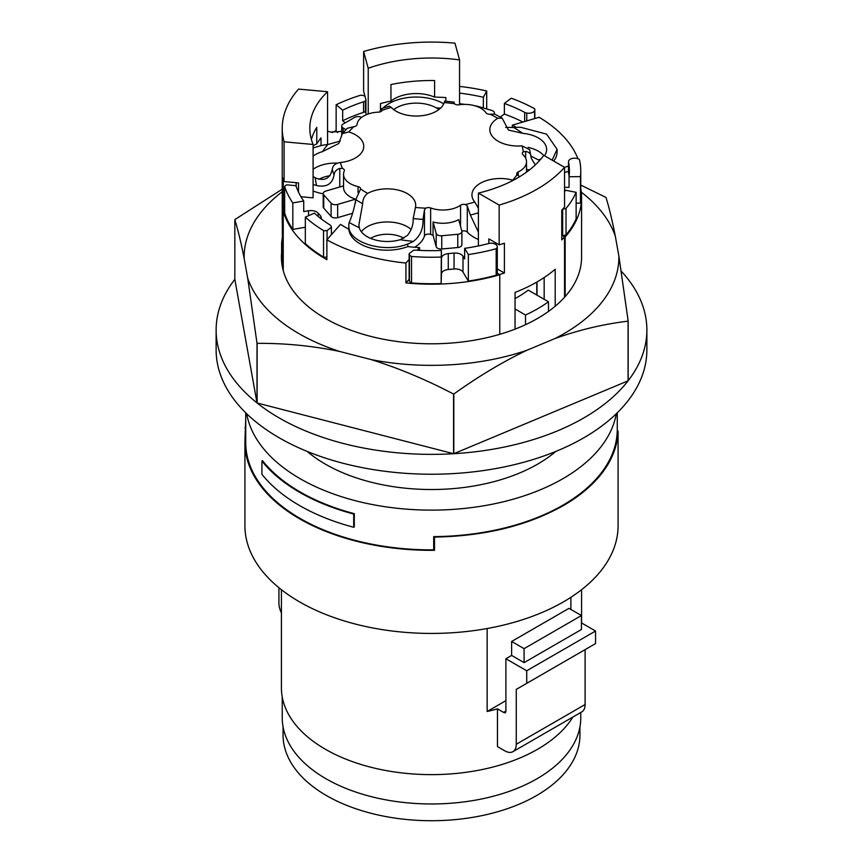 <?xml version="1.0" encoding="UTF-8"?>
<svg xmlns="http://www.w3.org/2000/svg" width="863" height="863" viewBox="0 0 863 863"><rect width="100%" height="100%" fill="white"/><g stroke="black" fill="none" stroke-linecap="round" stroke-linejoin="round"><path stroke-width="1.29" d="M580.767 712.493L580.767 717.789A149.267 86.171 180 0 1 537.045 778.728A149.267 86.171 180 0 1 374.38 797.412A149.267 86.171 180 0 1 282.233 717.789L282.233 696.98M572.881 717.045A150.076 86.645 180 0 1 405.966 773.367A150.076 86.645 180 0 1 281.424 687.984L281.424 589.709M283.053 726.765L283.053 735.017A148.447 85.707 0 0 0 410.389 819.85A148.447 85.707 0 0 0 573.949 759.149A148.447 85.707 0 0 0 579.947 735.017L579.947 726.765M570.875 609.44L570.875 597.325M512.924 751.662A16.16 9.331 -120 0 0 516.268 744.262L516.268 689.386L585.103 649.645L585.103 704.521A16.16 9.331 -120 0 1 581.759 711.921L512.924 751.662A16.16 9.331 -120 0 1 504.844 750.864L497.466 746.603L497.466 708.847A150.076 86.645 0 0 1 487.153 711.49L487.153 628.523M505.891 700.67L487.153 711.49M505.891 711.069L503.604 712.396L497.466 708.847M516.268 689.386L595.556 643.604L595.556 631.026L581.446 622.881M526.721 683.345L526.721 670.767L505.891 658.739L505.891 711.295A2.977 1.715 -120 0 1 505.276 712.655A2.977 1.715 -120 0 1 503.604 712.396M278.922 587.703L278.922 603.205A16.224 9.364 -120 0 0 281.424 612.924M526.721 670.767L595.556 631.026M524.089 662.622L524.089 648.652L581.446 615.535L581.446 629.505L524.089 662.622L511.63 655.427L505.891 658.739M581.446 615.535L568.987 608.35L511.63 641.468L511.63 655.427M618.059 440.885A186.581 107.724 180 0 1 618.081 442.622L618.081 525.707A186.581 107.724 180 0 1 563.431 601.878A186.581 107.724 180 0 1 360.098 625.233A186.581 107.724 180 0 1 244.919 525.707L244.919 442.622A186.581 107.724 180 0 1 244.941 440.885L245.728 441.349M524.089 648.652L511.63 641.468M618.081 442.622A186.581 107.724 180 0 1 618.059 444.348L618.059 431.101A186.581 107.724 180 0 1 610.529 459.699A186.581 107.724 180 0 1 563.431 505.545C527.53 525.707 484.553 536.214 434.499 537.077L434.499 550.324A186.581 107.724 180 0 1 244.919 442.622M245.728 419.353L244.941 440.885M244.941 427.638L245.728 428.102M618.059 431.101L617.25 430.648A185.772 107.249 180 0 1 562.859 505.211A185.772 107.249 180 0 1 433.701 536.613L434.499 537.077M433.701 536.613L433.701 549.86L434.499 550.324M433.701 549.86A185.772 107.249 180 0 1 245.728 442.622L245.728 412.816M246.689 413.744A185.772 107.249 -0 0 0 369.202 503.916A185.772 107.249 -0 0 0 562.859 478.717A185.772 107.249 -0 0 0 616.311 413.744M262.535 460.691A185.772 107.249 -0 0 0 354.305 513.679L353.701 514.035A186.581 107.724 180 0 1 261.921 461.047L262.535 460.691M261.921 461.047L261.921 474.294A186.581 107.724 180 0 0 353.701 527.282L354.305 526.926L354.305 513.679M555.783 451.446A150.076 86.645 180 0 1 537.617 464.143A150.076 86.645 180 0 1 307.217 451.446M353.701 527.282L353.701 514.035M565.146 296.57L565.146 236.958A150.076 86.645 0 0 0 575.502 221.942A150.076 86.645 0 0 0 581.576 197.551A150.076 86.645 0 0 0 580.767 188.555M336.139 130.647A150.076 86.645 0 0 0 332.115 132.632M577.94 158.738A150.076 86.645 0 0 0 539.105 117.282L512.32 125.157L512.32 127.595M283.247 270.637L283.247 211.025A150.076 86.645 0 0 0 326.883 259.677L326.883 239.806A150.076 86.645 0 0 0 405.934 263.053L405.934 282.924A150.076 86.645 0 0 0 499.763 274.714L499.763 334.326M281.608 261.381L281.608 243.269A150.076 86.645 0 0 1 282.32 238.059M548.469 311.446L548.469 301.78A150.076 86.645 0 0 1 525.524 315.027L515.049 308.976M525.524 324.693L525.524 315.027M568.48 166.128L564.499 167.303M576.139 203.161L580.454 203.118A149.267 86.171 0 0 0 580.767 197.551L580.767 171.057A149.267 86.171 -0 0 0 579.429 159.547A6.084 3.517 180 0 0 576.57 158.339C572.838 157.832 570.227 158.598 568.739 160.647A6.084 3.517 -0 0 0 568.48 161.661A6.084 3.517 -0 0 0 568.523 162.061A137.907 79.623 -0 0 1 569.407 171.057A137.907 79.623 -0 0 1 569.051 176.742L580.454 176.624A149.267 86.171 -0 0 0 580.767 171.057M565.146 236.958L562.665 235.523A6.084 3.517 0 0 0 566.02 234.898A149.267 86.171 0 0 0 576.139 218.824L576.139 192.33L565.362 190.194A137.907 79.623 -0 0 1 564.553 191.996M363.571 101.769A6.084 3.517 -0 0 0 365.416 100.831L365.416 111.435A6.084 3.517 -0 0 1 363.571 112.363L363.571 101.769A137.907 79.623 -0 0 0 342.676 110.151L336.139 104.757L336.139 131.252L337.735 132.568M365.416 111.435L366.322 114.703M516.387 127.336A121.683 70.248 0 0 0 512.32 125.157M553.679 161.057A38.123 22.017 0 0 0 557.088 151.953L557.088 149.644M313.096 184.358A38.123 22.017 -0 0 0 316.656 185.599C326.656 187.498 332.46 183.948 334.046 174.93C334.294 171.866 336.203 169.698 339.785 168.404L342.449 168.414A4.056 2.341 -0 0 1 344.402 170.421A4.056 2.341 -0 0 1 344.272 171.003A22.902 13.225 -0 0 0 343.744 172.568A22.902 13.225 -0 0 0 343.55 174.294A22.902 13.225 -0 0 0 355.524 185.923A22.902 13.225 -0 0 0 358.026 186.591A4.056 2.341 -0 0 1 360.594 188.77A4.056 2.341 -0 0 1 360.583 188.965L355.804 199.58C354.208 208.576 351.996 216.214 349.181 222.46A38.123 22.017 -0 0 0 348.803 225.523A38.123 22.017 -0 0 0 348.857 226.591L348.857 229.245A121.683 70.248 0 0 1 340.529 224.348L326.883 239.806M305.329 217.098L314.423 213.139A137.907 79.623 -0 0 0 329.806 224.833A6.084 3.517 -0 0 1 331.068 226.052L331.414 227.217L327.077 230.572A6.084 3.517 180 0 1 323.549 230.572A149.267 86.171 -0 0 1 305.329 217.098L305.329 243.593A149.267 86.171 0 0 0 323.549 257.066A6.084 3.517 0 0 0 326.883 257.098M284.65 186.494A6.084 3.517 180 0 1 286.721 184.844L295.405 185.642A6.084 3.517 -0 0 1 296.365 186.947A137.907 79.623 -0 0 0 303.722 201.003L292.827 202.924A149.267 86.171 -0 0 1 284.65 186.494L284.65 212.988A149.267 86.171 0 0 0 292.827 229.418L305.329 227.217M283.247 211.025L284.65 211.155M282.32 243.334L281.608 243.269M562.201 235.523L564.553 236.883L564.553 297.239M515.049 298.576A121.683 70.248 -0 0 0 528.253 290.108L548.469 301.78M448.275 269.515L448.275 253.614C444.1 254.186 441.824 255.696 441.435 258.166L441.349 250.475A137.907 79.623 -0 0 1 415.912 250.162A6.084 3.517 -0 0 0 413.463 250.292L409.138 253.657L409.138 280.151A6.084 3.517 0 0 0 409.472 281.306A6.084 3.517 0 0 0 411.554 282.956A149.267 86.171 0 0 0 441.144 283.549L441.435 274.056A8.112 4.682 0 0 1 448.275 269.515L454.057 268.986A8.112 4.682 0 0 1 463 272.082L468.35 281.058A149.267 86.171 0 0 0 496.182 275.211A6.084 3.517 0 0 0 497.271 273.28L499.763 274.714M409.138 279.31L405.934 282.924M419.58 250.378L419.58 247.595L417.239 250.248M409.138 259.439L405.934 263.053M348.857 229.245A38.123 22.017 0 0 0 369.623 247.789A38.123 22.017 0 0 0 407.821 246.591A121.683 70.248 0 0 0 419.58 247.595M580.454 203.118L580.454 176.624M564.553 187.39L569.051 187.336L569.051 176.742M566.02 234.898L566.02 208.404A149.267 86.171 -0 0 0 576.139 192.33M566.02 208.404A6.084 3.517 180 0 1 562.773 209.029M300.971 196.742L313.096 197.854L313.096 144.466A121.683 70.248 -0 0 1 309.817 128.263A121.683 70.248 -0 0 1 327.562 91.737L298.555 89.083A149.267 86.171 0 0 0 282.233 128.263L282.233 220.993A149.267 86.171 0 0 0 282.32 223.949L282.341 266.225M282.233 128.263A149.267 86.171 0 0 0 284.089 141.812L284.089 181.554A149.267 86.171 0 0 1 283.269 178.166L283.269 207.972A149.267 86.171 0 0 0 284.013 211.09M341.737 130.809L340.518 131.521L330.13 132.039L327.562 131.003M345.222 122.837L342.676 120.744L342.676 110.151M365.017 96.3L364.046 95.825A6.084 3.517 180 0 0 360.691 95.2A149.267 86.171 -0 0 0 336.139 104.757M363.571 112.363A137.907 79.623 -0 0 0 342.676 120.744M365.912 113.226L365.912 99.579L363.625 91.251L363.625 51.51A149.267 86.171 0 0 1 454.963 43.161L459.558 59.903A121.683 70.248 0 0 0 368.221 68.263L363.625 51.51M486.71 108.954L486.71 90.993A149.267 86.171 -0 0 0 459.558 86.419M486.71 90.993L483.377 97.282A137.907 79.623 -0 0 0 459.558 93.107M483.334 107.961L483.377 97.282M500.292 117.055L504.38 114.067L504.38 103.463L511.241 98.209A149.267 86.171 -0 0 1 534.585 108.727A6.084 3.517 180 0 1 534.844 109.763A6.084 3.517 180 0 1 534.585 110.766L534.585 118.609M524.65 121.532L524.65 112.352A6.084 3.517 -0 0 0 526.754 113.075C530.497 113.582 533.107 112.816 534.585 110.766M552.126 160.162L557.099 149.299L546.57 134.121L520.821 127.314A38.123 22.017 -0 0 0 513.647 127.508L505.632 127.379M323.549 230.572L323.549 257.066M321.543 219.105L320.799 216.117L320.799 218.533M318.134 216.397L318.134 213.107L320.799 216.117M318.134 213.107C315.923 210.982 312.719 210.205 308.533 210.755L303.722 211.608L303.722 201.003M292.827 202.924L292.827 229.418M343.55 185.869L325.858 191.068A4.865 2.805 -0 0 0 323.204 193.582L323.204 206.829A4.865 2.805 -0 0 0 323.733 208.102L331.101 216.44A4.865 2.805 -0 0 0 337.649 217.67L352.482 213.312M313.096 190.982A38.123 22.017 -0 0 0 323.204 193.808M298.501 192.104L298.501 182.88L284.089 181.554M296.149 186.484L296.149 182.665M283.269 207.972L284.65 208.102M561.759 235.502A6.084 3.517 0 0 0 562.665 235.523L562.665 209.148M569.095 176.354A137.907 79.623 -0 0 0 568.523 172.654L568.523 162.061M568.48 161.661L568.48 172.255A6.084 3.517 -0 0 0 568.523 172.654M564.553 172.471L568.48 171.316M564.553 236.883L561.759 239.903L561.759 210.097A149.267 86.171 -0 0 0 564.553 207.077L564.553 167.336A149.267 86.171 -0 0 1 499.159 205.081L478.393 193.096A121.683 70.248 -0 0 0 543.787 155.34L564.553 167.336M499.461 274.542A149.267 86.171 -0 0 0 504.402 273.021L504.402 243.215A149.267 86.171 -0 0 1 499.159 244.822L499.159 205.081M515.049 329.137L515.049 292.417A149.267 86.171 -0 0 0 555.2 269.234L555.2 306.225M536.786 282.093L536.786 295.027M544.165 277.53L544.165 299.288M537.013 281.953L537.013 295.168M496.182 275.211L496.182 248.717A6.084 3.517 180 0 0 497.271 246.786L497.271 273.28A6.084 3.517 0 0 0 497.282 273.204A6.084 3.517 0 0 0 497.271 273.129M497.282 268.911L504.402 273.021M495.179 244.056L495.179 242.525M488.846 243.463L488.846 238.868L499.159 244.822M468.35 281.058L468.35 254.563A149.267 86.171 -0 0 0 496.182 248.717M468.35 254.563L464.639 248.339A137.907 79.623 -0 0 0 488.663 243.517A6.084 3.517 -0 0 1 491.058 243.193C494.887 243.377 496.959 244.574 497.271 246.786L497.282 273.204M463 272.082L463 256.192L464.639 258.943L464.639 248.339M463 256.192C461.317 253.916 458.339 252.881 454.057 253.086L454.057 268.986M448.275 253.614L454.057 253.086M441.144 283.549L441.349 250.475M411.554 282.956L411.554 256.462A149.267 86.171 -0 0 0 441.144 257.055M411.554 256.462A6.084 3.517 180 0 1 409.472 254.812L409.472 281.306M409.138 253.657L409.472 254.812M348.857 226.591C348.911 242.967 384.844 253.539 407.821 243.938A38.123 22.017 -0 0 0 413.42 241.36C420.119 236.246 423.323 228.911 423.043 219.353L424.467 209.828L425.826 208.156A4.056 2.341 -0 0 1 430.637 207.951A22.902 13.225 -0 0 0 433.053 208.727A22.902 13.225 -0 0 0 458.695 206.376A22.902 13.225 -0 0 0 460.572 205.211A4.056 2.341 -0 0 1 465.265 204.542A91.963 53.096 -0 0 0 474.758 202.018L478.393 208.274M535.351 164.887L531.328 158.458L529.645 149.633L522.05 145.89A28.393 16.397 -0 0 1 492.935 137.088A28.393 16.397 -0 0 1 489.839 129.644A28.393 16.397 -0 0 1 497.714 118.317L502.137 118.134L508.436 130.043L522.644 133.323A116.3 67.141 -0 0 0 513.647 127.508M531.22 156.904C531.015 153.884 529.159 152.05 525.653 151.413L523.291 151.877A4.056 2.341 -0 0 0 522.309 153.409A4.056 2.341 -0 0 0 522.935 154.66A22.902 13.225 -0 0 1 524.273 156.052A22.902 13.225 -0 0 1 526.516 161.759A22.902 13.225 -0 0 1 520.216 170.863A22.902 13.225 -0 0 1 518.199 171.942A4.056 2.341 -0 0 0 516.721 173.754A4.056 2.341 -0 0 0 517.045 174.65L519.688 176.678M313.096 144.466L284.089 141.812M327.562 91.737L327.562 144.52M361.554 117.422L361.521 117.411A4.865 2.805 -0 0 0 354.639 117.411L343.161 124.035A4.865 2.805 -0 0 0 341.737 126.02A4.865 2.805 -0 0 0 343.161 128.004L345.987 129.633M379.742 111.985L380.734 108.867L381.845 109.105L382.147 110.356A4.056 2.341 -0 0 1 378.447 112.158A22.902 13.225 -0 0 0 375.707 112.352A22.902 13.225 -0 0 0 357.358 122.945A22.902 13.225 -0 0 0 357.012 124.531A4.056 2.341 -0 0 1 353.906 126.667A91.963 53.096 -0 0 0 348.803 131.931L342.341 133.646L338.771 143.528L322.492 151.618A28.393 16.397 -0 0 0 315.275 154.65A28.393 16.397 -0 0 0 313.096 156.063M381.845 110.842L381.845 109.105L382.147 110.356A91.963 53.096 -0 0 1 391.273 107.411A28.393 16.397 -0 0 0 420.713 115.836A28.393 16.397 -0 0 0 436.344 111.241A28.393 16.397 -0 0 0 444.208 102.578L444.661 101.111M445.869 101.198L445.869 97.584A121.683 70.248 0 0 0 434.596 97.109L434.596 80.55A121.683 70.248 0 0 0 390.961 84.542L390.961 101.1A121.683 70.248 0 0 0 380.497 103.56L380.497 108.997M368.221 113.97L368.221 68.263M459.558 104.714L459.558 59.903M340.302 141.047L327.929 144.488A38.123 22.017 -0 0 0 321.014 145.588L321.014 137.897A121.683 70.248 0 0 0 316.764 143.948L316.764 127.39A121.683 70.248 0 0 0 311.381 139.526M342.341 133.646L347.39 128.263L353.906 126.667M522.913 122.039A137.907 79.623 -0 0 0 504.38 114.067M483.377 107.886A137.907 79.623 -0 0 0 481.921 107.551M464.726 104.38A137.907 79.623 -0 0 0 459.558 103.7M524.65 112.352A137.907 79.623 -0 0 0 504.38 103.463M502.137 118.134L494.855 114.153L490.044 114.218A4.056 2.341 -0 0 1 485.945 112.74A22.902 13.225 -0 0 0 484.779 111.295A22.902 13.225 -0 0 0 461.651 104.499A22.902 13.225 -0 0 0 458.933 104.801A4.056 2.341 -0 0 1 454.467 103.743A91.963 53.096 -0 0 0 444.208 102.578M544.488 155.75A28.393 16.397 -0 0 0 546.624 149.515A28.393 16.397 -0 0 0 543.528 142.071A28.393 16.397 -0 0 0 522.644 133.323M323.204 193.582A4.865 2.805 -0 0 0 323.733 194.855L331.101 203.193A4.865 2.805 -0 0 0 337.649 204.423L355.524 199.17A22.902 13.225 -0 0 1 343.55 187.541L343.55 174.294M355.524 202.934L355.524 199.17M478.393 245.933L478.393 193.096M529.655 169.795L526.516 169.504M414.661 247.26A38.123 22.017 -0 0 0 424.467 236.009A4.056 2.341 -0 0 1 430.637 234.445A22.902 13.225 -0 0 0 433.053 235.221L436.193 246.667A4.865 2.805 -0 0 0 441.759 248.997L457.789 247.53A4.865 2.805 -0 0 0 461.888 244.758L461.888 231.511A4.865 2.805 -0 0 0 461.834 231.068L458.695 219.623A22.902 13.225 -0 0 1 433.053 221.974L436.193 233.42A4.865 2.805 -0 0 0 441.759 235.75L457.789 234.283A4.865 2.805 -0 0 0 461.888 231.511M461.845 231.122A4.056 2.341 -0 0 1 467.282 232.093A38.123 22.017 -0 0 0 478.393 239.493M400.227 239.698L407.379 235.48C411.468 230.324 413.399 224.693 413.194 218.587L415.437 207.444A28.393 16.397 -0 0 0 415.696 205.232A28.393 16.397 -0 0 0 400.195 190.626A28.393 16.397 -0 0 0 367.681 193.388L367.228 193.668C364.229 196.289 362.697 199.644 362.665 203.722L358.911 224.844L359.256 227.649A28.393 16.397 -0 0 0 374.413 239.709A28.393 16.397 -0 0 0 400.227 239.698A116.3 67.141 -0 0 0 413.42 241.36M531.166 156.203L538.307 159.892L540.864 159.072M513.226 180.324L512.654 180.13A28.393 16.397 -0 0 0 480.26 183.312A28.393 16.397 -0 0 0 471.942 194.898A28.393 16.397 -0 0 0 474.758 202.018M313.096 176.419A28.393 16.397 -0 0 0 315.308 177.843C324.488 181.532 330.151 178.673 332.277 169.288C332.794 165.437 335.513 163.172 340.421 162.492A28.393 16.397 -0 0 0 355.427 157.961A28.393 16.397 -0 0 0 363.399 148.932A28.393 16.397 -0 0 0 363.744 146.365A28.393 16.397 -0 0 0 348.803 131.931M391.273 107.411L389.299 106.171L380.734 108.867M438.987 109.482L436.376 107.94A28.393 16.397 -0 0 0 411.834 103.333A28.393 16.397 -0 0 0 396.193 107.929A28.393 16.397 -0 0 0 393.69 109.59M443.711 103.851A38.123 22.017 -0 0 0 383.118 108.048M454.272 103.549L453.873 102.719M390.961 101.1A30.831 17.799 180 0 1 434.596 97.109M313.096 147.961L321.014 145.588M313.096 145.707A30.831 17.799 180 0 1 316.764 143.948M494.132 113.894A4.865 2.805 -0 0 0 494.413 112.945A4.865 2.805 -0 0 0 491.759 110.442L477.304 106.192A4.865 2.805 -0 0 0 475.254 105.89M453.906 102.934L454.467 103.743M543.679 155.491A28.393 16.397 0 0 0 543.528 155.318A28.393 16.397 0 0 0 528.102 147.39M478.393 232.039L470.357 215.027L467.282 205.912L465.265 204.542M433.053 235.221L433.053 221.974M411.176 229.482A28.393 16.397 -0 0 0 400.195 223.744A28.393 16.397 -0 0 0 367.228 226.764A28.393 16.397 -0 0 0 361.338 231.726M337.552 163.139A28.393 16.397 -0 0 0 315.275 167.897A28.393 16.397 -0 0 0 313.096 169.31M403.787 238.22A23.182 13.387 -0 0 0 397.832 235.707A23.182 13.387 -0 0 0 370.594 238.361M330.022 175.739A23.182 13.387 -0 0 0 318.943 179.31M257.001 402.902L234.833 279.332A215.372 124.348 0 0 0 216.128 330.022A215.372 124.348 0 0 0 257.001 402.902L257.001 343.237A215.372 124.348 0 0 0 257.131 343.345L257.131 403.01A215.372 124.348 0 0 0 453.571 453.711L257.131 403.01M257.001 343.237L247.713 278.264L244.121 258.264C241.057 242.643 237.961 229.785 234.833 219.666L234.833 279.332M580.767 185.07L605.869 197.368A215.372 124.348 0 0 1 605.999 197.476C609.138 207.584 612.234 220.453 615.287 236.063L618.879 256.063L628.167 321.047L628.167 380.712A215.372 124.348 0 0 0 646.872 330.022A215.372 124.348 0 0 0 621.295 271.241M628.081 380.831L453.809 453.701A215.372 124.348 0 0 0 628.081 380.831L628.081 321.165A215.372 124.348 0 0 0 628.167 321.047M628.081 321.165C603.453 324.11 579.105 329.893 555.049 338.512L526.829 350.302C502.773 361.813 478.426 376.387 453.809 394.035L453.809 453.701M282.233 189.191L234.919 219.547A215.372 124.348 0 0 0 234.833 219.666M453.571 453.711L453.571 394.046C425.815 379.537 398.382 368.059 371.252 359.612L339.45 351.403C312.33 345.847 284.887 343.161 257.131 343.345M281.608 252.935A150.076 86.645 0 0 0 281.424 257.163A150.076 86.645 0 0 0 446.958 343.345A150.076 86.645 0 0 0 581.576 257.163L581.576 197.551M216.128 330.022L216.128 349.893A215.372 124.348 0 0 0 453.69 473.571A215.372 124.348 0 0 0 646.872 349.893L646.872 330.022M282.233 191.759A187.39 108.188 0 0 0 244.121 258.264M247.713 278.264A187.39 108.188 0 0 0 339.45 351.403M371.252 359.612A187.39 108.188 0 0 0 450.81 364.779A187.39 108.188 0 0 0 526.829 350.302M555.049 338.512A187.39 108.188 0 0 0 618.879 256.063M615.287 236.063A187.39 108.188 0 0 0 581.284 192.147M585.103 704.521L516.268 744.262M282.32 265.685A149.267 86.171 0 0 0 282.428 267.163M526.754 113.075L526.754 120.917M327.077 230.572L327.077 239.59M308.533 210.755L308.533 215.696M441.435 258.166L441.435 274.056M407.821 243.938L407.821 246.591M525.653 158.166L525.653 151.413M343.161 132.675L343.161 128.004M323.733 208.102L323.733 194.855M358.026 192.449L358.026 186.591M339.785 186.98L339.785 168.404M337.649 217.67L337.649 204.423M331.101 216.44L331.101 203.193M518.199 175.696L518.199 171.942M424.467 236.009L424.467 209.828M349.181 222.46A116.3 67.141 -0 0 0 359.256 227.649M523.291 151.877A91.963 53.096 -0 0 0 522.05 145.89M512.654 180.13A91.963 53.096 -0 0 0 517.045 174.65M497.714 118.317A91.963 53.096 -0 0 0 490.044 114.218M340.421 162.492A91.963 53.096 -0 0 0 342.449 168.414M360.583 188.965A91.963 53.096 -0 0 0 367.681 193.388M415.437 207.444A91.963 53.096 -0 0 0 425.826 208.156M440.605 108.091A116.3 67.141 -0 0 0 436.376 107.94M327.929 144.488A116.3 67.141 -0 0 0 322.492 151.618M315.308 177.843A116.3 67.141 -0 0 0 316.656 185.599M355.804 199.58A100.076 57.778 -0 0 0 362.665 203.722M332.277 169.288A100.076 57.778 -0 0 0 334.046 174.93M467.282 232.093L467.282 205.912M457.789 247.53L457.789 234.283M441.759 248.997L441.759 235.75M436.193 246.667L436.193 233.42M460.572 226.494L460.572 205.211M430.637 234.445L430.637 207.951M413.194 218.587A100.076 57.778 -0 0 0 423.043 219.353M470.357 215.027A100.076 57.778 -0 0 0 478.393 212.827M581.576 622.957L581.576 589.709M617.272 430.648L617.272 412.816M534.844 109.763L534.844 118.533M331.414 227.206L331.414 234.682M282.384 266.915L282.33 266.225M341.737 134.542L341.737 126.02M348.803 229.224L348.803 225.523M526.516 172.169L526.516 161.759M494.413 113.981L494.413 112.945M444.65 101.1L454.154 102.136"/></g></svg>
